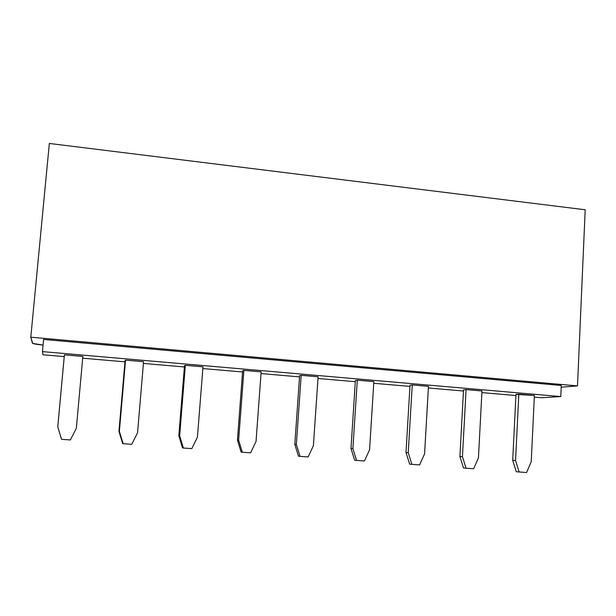<?xml version="1.0" encoding="UTF-8"?>
<svg xmlns="http://www.w3.org/2000/svg" width="616" height="616" viewBox="0 0 616 616"><rect width="100%" height="100%" fill="white"/><g stroke="black" fill="none" stroke-linecap="round" stroke-linejoin="round"><path stroke-width="0.92" d="M49.342 143.459L585.2 209.771L49.342 143.459L30.8 337.191L32.44 343.258C33.133 343.813 36.675 344.413 43.074 345.068L32.679 343.435L30.8 337.191L577.492 385.909L30.8 337.191L49.342 143.459M561.199 387.21L577.492 385.909L585.2 209.771L577.492 385.909L561.199 387.21M43.605 339.447L561.284 385.47L43.605 339.447L42.45 351.613L43.605 339.447M256.033 441.472L261.153 371.872L243.882 370.378L238.631 440.186L242.342 452.236L250.596 452.829L256.033 441.472L250.596 452.829L242.342 452.236L238.631 440.186L237.437 440.109L242.665 370.747L237.437 440.109L241.125 452.082L237.437 440.109L238.631 440.186L243.882 370.378L242.665 370.747L243.882 370.378L261.153 371.872L256.033 441.472M241.125 452.082L242.342 452.236L241.125 452.082M197.428 437.152L202.995 366.843L185.347 365.319L179.649 435.843L183.383 448.025L191.815 448.633L197.428 437.152L191.815 448.633L183.383 448.025L179.649 435.843L178.833 435.789L184.5 365.727L178.833 435.789L182.544 447.894L178.833 435.789L179.649 435.843L185.347 365.319L184.5 365.727L185.347 365.319L202.995 366.843L197.428 437.152M182.544 447.894L183.383 448.025L182.544 447.894M122.684 443.62L118.95 431.385L125.079 360.591L118.95 431.385L122.684 443.62L131.755 444.336L137.545 432.748L143.574 361.707L125.541 360.144L119.373 431.408L123.138 443.72L119.373 431.408L118.95 431.385L119.373 431.408L125.541 360.144L125.079 360.591L125.541 360.144L143.574 361.707L137.545 432.748L131.755 444.336L122.684 443.62M76.346 428.243L82.844 356.456L64.418 354.855L57.765 426.873L61.554 439.323L70.37 439.955L76.346 428.243L70.37 439.955L61.554 439.323L57.765 426.873L64.357 355.34L57.75 426.88L61.515 439.247L57.75 426.88L64.418 354.855L64.357 355.34L64.418 354.855L82.844 356.456L76.346 428.243M516.277 471.74L512.712 460.368L515.977 394.363L512.712 460.368L516.277 471.74L526.58 472.541L531.231 461.723L534.395 395.51L518.818 394.163L515.553 460.568L519.142 472.01L515.553 460.568L512.712 460.368L515.553 460.568L518.818 394.163L515.977 394.363L534.395 395.51L531.231 461.723L526.58 472.541L516.277 471.74M478.447 457.834L481.974 390.975L466.081 389.597L462.439 456.656L466.058 468.222L473.65 468.761L478.447 457.834L473.65 468.761L466.058 468.222L462.439 456.656L459.906 456.479L463.532 389.836L459.906 456.479L463.494 467.968L459.906 456.479L462.439 456.656L466.081 389.597L463.532 389.836L466.081 389.597L481.974 390.975L478.447 457.834M463.494 467.968L466.058 468.222L463.494 467.968M424.57 453.869L428.467 386.348L412.25 384.946L408.231 452.668L411.865 464.349L419.619 464.903L424.57 453.869L419.619 464.903L411.865 464.349L408.231 452.668L406.006 452.514L410.017 385.208L406.006 452.514L409.625 464.118L406.006 452.514L408.231 452.668L412.25 384.946L410.017 385.208L412.25 384.946L428.467 386.348L424.57 453.869M409.625 464.118L411.865 464.349L409.625 464.118M369.562 449.826L373.858 381.62L357.295 380.188L352.883 448.594L356.548 460.398L364.456 460.96L369.562 449.826L364.456 460.96L356.548 460.398L352.883 448.594L350.989 448.463L355.386 380.488L350.989 448.463L354.631 460.19L350.989 448.463L352.883 448.594L357.295 380.188L355.386 380.488L357.295 380.188L373.858 381.62L369.562 449.826M354.631 460.19L356.548 460.398L354.631 460.19M313.398 445.691L318.102 376.8L301.185 375.337L296.358 444.436L300.046 456.364L308.131 456.941L313.398 445.691L308.131 456.941L300.046 456.364L296.358 444.436L294.81 444.328L299.615 375.668L294.81 444.328L298.475 456.179L294.81 444.328L296.358 444.436L301.185 375.337L299.615 375.668L301.185 375.337L318.102 376.8L313.398 445.691M298.475 456.179L300.046 456.364L298.475 456.179M42.989 354.778L42.45 351.613L94.148 356.094L42.45 351.613L42.989 354.778L53.731 355.702L42.989 354.778M551.497 395.765L560.776 396.565L561.284 385.47L560.776 396.565L541.587 397.743L534.318 397.12L541.587 397.743L560.776 396.565L551.497 395.765M94.156 356.094L352.714 378.524L94.156 356.094M352.722 378.524L551.489 395.765L352.722 378.524M447.847 389.666L428.374 387.988L447.847 389.666M409.94 386.401L373.75 383.283L409.94 386.401M355.309 381.697L317.987 378.478L355.309 381.697M299.53 376.884L261.03 373.565L299.53 376.884M242.573 371.979L229.676 370.863L242.573 371.979M229.668 370.863L209.463 369.123L229.668 370.863M209.455 369.123L202.856 368.553L209.455 369.123M184.4 366.967L143.428 363.432L184.4 366.967M124.971 361.846L82.69 358.196L124.971 361.846M64.241 356.61L53.731 355.702L64.241 356.61M515.923 395.534L481.889 392.6L515.923 395.534M463.471 391.014L447.855 389.666L463.471 391.014"/></g></svg>
